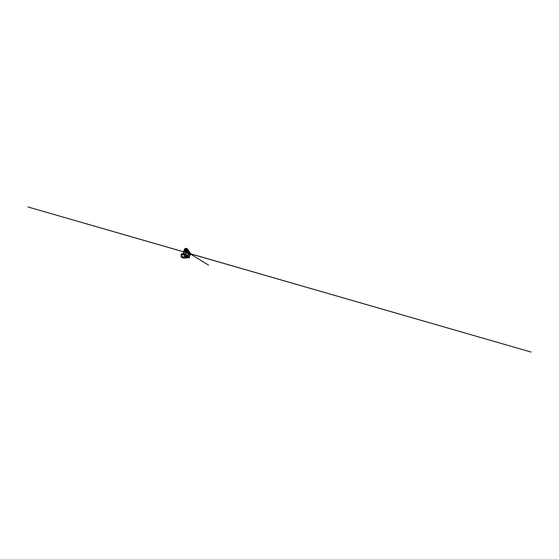 <?xml version="1.0" encoding="UTF-8"?>
<svg xmlns="http://www.w3.org/2000/svg" width="559" height="559" viewBox="0 0 559 559"><rect width="100%" height="100%" fill="white"/><g stroke="black" fill="none" stroke-linecap="round" stroke-linejoin="round"><path stroke-width="0.84" d="M188.509 251.955L187.076 250.034M189.969 253.276L188.572 251.305L189.613 253.269L188.837 252.375M188.425 252.382L186.986 250.467M188.453 252.242L188.781 252.654M188.404 252.528L186.951 250.635M188.481 252.095L187.02 250.299M188.537 251.816L187.104 249.887M188.46 254.541L188.055 254.443L188.39 253.87M188.341 254.939L188.194 255.743L187.999 254.939M189.026 253.898L189.704 253.737L188.173 253.5L187.705 256.036L187.216 256.071M187.663 256.511L188.152 256.483L188.502 254.541L188.152 256.483L187.209 256.064M188.432 252.326L188.767 252.724M188.718 252.57L187.041 250.18M188.397 252.34L186.965 250.558M189.124 253.513L186.93 250.753M188.257 253.15L186.895 250.921L188.341 252.626L188.222 253.192L186.79 251.396M189.815 254.114L189.808 253.562L188.586 253.541L186.86 251.089M188.572 253.709L186.874 251.012M188.732 253.506L186.832 251.215M188.551 253.674L186.769 251.522M188.886 253.842L186.727 251.704M188.642 257.524L185.637 254.534M186.126 256.49L187.558 256.525L187.118 256.022L185.658 256.064L184.016 254.562L185.658 256.064L187.097 256.078L185.525 254.534M187.307 257.566L185.658 256.064L187.307 257.573L188.669 257.615L187.118 256.022L187.558 256.525L186.126 256.497M186.79 257.524L185.56 256.015L185.343 256.679L185.644 256.944L185.735 256.26L186.245 257.461L186.056 256.77M188.977 251.836L188.586 251.319M188.572 251.305L187.188 249.482L189.62 253.269M188.502 251.774L187.09 249.957M188.418 252.2L186.999 250.404M188.774 257.608L189.242 257.594L189.662 255.1M189.801 254.261L189.445 253.821L189.794 254.261M189.983 253.185L187.251 249.125M187.209 257.517L185.281 255.896L185.078 256.84L181.207 256.693L181.759 254.988L183.701 254.785M185.602 254.534L188.683 257.566M185.56 254.534L188.669 257.615M188.586 253.716L188.201 253.353L188.537 253.8M188.551 253.779L188.173 253.5L187.649 256.078L185.658 254.534L188.788 257.622M189.641 252.144L190.011 253.276M189.704 255.1L189.249 257.65L186.748 257.503M189.913 252.451L190.046 253.08M189.941 253.681L189.843 254.282M189.899 252.521L187.251 248.986M189.948 252.654L187.258 249.021L189.962 252.759M184.694 250.872L184.603 251.27M184.631 251.466L185.336 248.685L184.561 251.466L185.155 248.776L184.463 251.257L184.624 249.433L183.848 252.71L184.847 254.003L185.672 253.982L186.706 249.146L186.496 248.552L185.267 248.692L184.638 249.37L183.876 252.738L184.847 254.003M186.252 250.635L186.559 249.195M186.636 248.65L185.958 251.264L186.343 248.51L185.49 251.613L186.203 248.496L185.329 251.669L186.168 249.223M185.253 251.683L185.979 248.503L185.253 251.683M184.952 251.697L185.672 248.559L184.952 251.697M183.366 254.548L186.168 254.415L187.062 248.622M184.484 249.083L186.769 248.329L187.041 249.104L186.468 248.273M184.617 251.536L185.197 249.342M186.07 251.117L186.224 250.39M185.504 251.606L186.021 249.251M185.679 251.508L186.056 250.118M186.832 248.35L185.218 248.517L184.624 249.433M186.175 248.559L185.798 249.265L186.126 248.496M185.881 248.587L185.497 249.3L185.833 248.524M185.56 248.671L184.68 251.585M185.169 251.697L185.714 249.272M184.736 251.62L185.511 248.615M185.854 251.375L186.475 249.188M184.875 251.676L185.413 249.307M185.015 251.704L185.56 249.293M185.329 251.669L185.861 249.258M184.498 251.368L185.113 249.342M184.463 250.893L184.896 249.37M185.993 250.069L186.322 249.209M184.47 250.907L184.624 250.551M185.979 257.196L185.986 256.413L185.602 256.078L185.399 256.469M185.462 256.099L184.819 255.952M186.357 257.923L184.847 257.098L186.357 257.923L186.496 256.944L186.357 257.923M182.388 257.797L181.277 257L184.847 257.098L185.106 255.77L183.478 254.576M185.364 256.588L185.644 256.944L185.56 256.301M186.105 257.287L186.042 256.833M188.69 253.723L189.501 253.59M188.711 253.744L189.522 253.576M188.97 253.891L189.648 254.338C190.081 254.52 190.479 254.017 190.144 253.716L189.836 253.611M190.535 253.402L189.662 253.269L190.535 253.402C190.871 253.576 191.01 254.142 190.605 254.631C190.186 255.107 189.536 255.135 189.27 254.953L188.907 254.527M188.767 254.275L188.131 254.031L188.865 254.499L188.138 254.534M190.787 253.674L190.109 255.044L188.341 254.555M182.29 253.751L181.347 253.821L181.382 255.086M182.87 253.8L182.283 254.031M182.639 253.954L182.262 254.01L182.639 253.954M181.57 254.457L181.654 254.513C181.43 254.45 181.535 253.954 181.975 253.877L181.584 254.457L182.828 253.982L181.626 254.499M182.849 253.814L182.059 253.793M182.087 253.849L182.688 253.926L182.066 253.828M181.186 254.939L181.354 255.072C180.983 254.904 180.99 254.275 181.291 253.947L182.227 253.562M182.276 254.806L182.779 254.429L182.276 254.806M189.263 253.513L188.739 252.864M188.816 252.423L188.453 251.976L188.816 252.423M188.872 252.165L187.111 249.852M189.187 257.636L186.091 254.513M189.242 257.594L186.147 254.464M188.446 252.319L189.424 253.52M188.984 253.513L186.888 250.942M188.593 253.534L188.243 253.115L188.586 253.541M188.523 253.807L188.187 253.409L188.516 253.814M185.574 256.092L183.897 254.569M189.746 253.276L187.111 249.866M189.536 253.325L188.816 252.444M189.564 253.52L188.795 252.584M188.732 253.29L188.313 252.773M189.277 253.835L190.088 254.163L189.836 253.639M189.312 253.828L189.697 254.296L189.319 253.828M189.375 253.821L189.76 254.296M188.767 253.052L189.138 253.513L188.774 253.045M189.389 253.821L189.774 254.296L189.403 253.821M189.508 253.814L189.801 254.184L189.515 253.814M188.795 252.913L189.277 253.513L188.802 252.906M189.529 253.814L189.815 254.17M185.77 256.308L187.195 257.566M187.216 257.531L186.042 256.462L187.216 257.552M188.362 252.479L186.937 250.705M188.334 252.626L186.902 250.858M188.285 252.913L186.839 251.166M188.271 252.975L186.825 251.229L188.264 252.982M188.215 253.262L186.762 251.536L188.208 253.269M188.201 253.353L186.748 251.627M188.173 253.5L186.713 251.781M189.173 257.678L186.818 257.594M189.284 257.587L189.85 255.1L189.41 257.72M190.081 253.723L189.997 254.226L190.081 253.723M187.209 249.377L189.997 253.073M189.969 252.71L187.258 249.062L189.955 252.724M187.251 248.972L189.927 252.584M189.997 253.108L187.202 249.412M186.168 254.415L183.163 254.289L184.316 249.468M183.422 254.576L185.937 254.31L187.041 249.104L185.965 254.226M186.692 249.209L187.048 249.181M184.309 249.475L183.387 254.569M182.688 257.965L186.063 258.111M181.046 256.588L181.214 255.568M186.119 258.125L182.639 257.972L181.179 256.979L181.109 255.624L181.857 254.855L183.604 254.694M183.576 254.666L181.759 254.988M184.77 255.826L183.471 254.576M188.928 253.346L531.05 352.044L27.95 206.956L240.307 268.152L189.822 253.569L208.619 265.176L189.801 253.59M188.844 253.513L189.564 253.527M183.003 254.729L183.38 253.367L182.849 254.75M182.87 254.743L183.052 253.786M187.67 256.525L188.781 257.615M188.991 251.857L189.976 253.15M188.474 251.913L187.062 250.104M188.446 252.053L187.027 250.25M188.257 253.059L186.811 251.319M188.229 253.206L186.776 251.473M186.965 257.72L189.305 257.804M187.244 248.909L189.829 252.409M185.469 256.015L185.371 256.609M184.756 255.756L185.106 255.77M188.816 253.506L189.62 253.52M189.501 253.52L188.928 253.353M183.743 251.857L175.805 249.566L183.743 251.85M186.413 252.626L187.314 252.885M189.815 253.597C190.277 253.73 189.955 253.639 189.815 253.597M181.612 254.464L182.024 253.912M182.353 254.799L182.779 254.464"/></g></svg>
